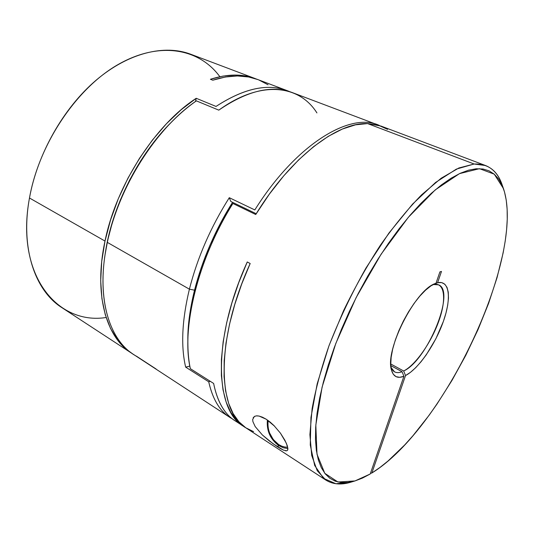 <?xml version="1.0" encoding="UTF-8"?>
<svg xmlns="http://www.w3.org/2000/svg" width="534" height="534" viewBox="0 0 534 534"><rect width="100%" height="100%" fill="white"/><g stroke="black" fill="none" stroke-linecap="round" stroke-linejoin="round"><path stroke-width="0.8" d="M185.652 367.118L189.83 366.11L185.652 367.118C180.739 346.092 181.987 320.106 189.403 289.174C181.987 320.106 180.739 346.092 185.652 367.118L208.707 381.777L185.652 367.118M187.881 343.482C187.487 327.442 189.703 309.673 194.536 290.176L189.403 289.174C197.426 257.602 210.723 227.104 229.286 197.693L254.818 209.942C295.702 144.54 349.556 112.294 378.179 125.003L379.561 125.55C351.178 111.446 296.39 143.426 254.818 209.942L229.286 197.693L230.815 201.478L256.22 213.727L230.815 201.478L229.286 197.693C210.723 227.104 197.426 257.602 189.403 289.174L107.314 242.383L189.403 289.174L194.536 290.176L201.178 267.854L209.929 245.293L220.582 223.099L232.564 202.319L220.582 223.099L209.929 245.293L201.178 267.854L194.536 290.176C202.273 259.945 214.948 230.661 232.564 202.319C204.108 247.169 186.973 302.391 187.848 341.847L187.895 345.144C187.013 305.221 204.208 249.278 232.904 203.494C197.7 259.337 181.086 328.951 190.331 368.66L213.627 383.439C217.251 401.475 224.293 413.85 234.74 420.565L243.551 426.319C214.935 410.479 212.071 339.143 247.255 261.974L250.179 263.509C214.895 340.839 217.592 412.228 246.094 427.981L325.86 480.093L317.223 470.688L311.722 455.489L309.894 434.643L312.123 408.637C315.661 389.019 321.348 367.873 329.191 345.211L343.536 310.735C354.736 287.659 367.038 265.792 380.448 245.126C394.172 225.675 407.883 208.907 421.593 194.83L441.144 178.243L458.866 167.983L474.139 164.011L367.566 123.581C337.535 122.046 290.883 156.916 255.733 214.514L232.904 203.494L255.733 214.514L269.323 194.176L283.761 175.819L298.66 159.86L313.632 146.616L328.31 136.31L342.367 129.048L355.531 124.829L367.566 123.581L474.139 164.011L485.573 165.54C493.77 168.871 499.484 175.893 502.714 186.613M378.179 125.003L292.272 92.569C271.833 84.793 247.335 90.647 218.786 110.138L196.372 100.866C156.369 127.973 118.528 187.24 107.314 242.383C95.726 295.723 108.455 338.856 133.513 354.429L229.76 417.314C219.574 410.759 212.559 398.918 208.707 381.777C212.933 400.366 220.802 412.715 232.323 418.836L229.76 417.314M187.855 342.147L188.041 331.781L190.144 311.656L194.536 290.176L190.144 311.656L188.041 331.781L187.855 342.147M105.345 252.822L107.554 240.727L112.921 220.375L120.357 199.93L129.689 179.905L140.696 160.801L153.098 143.085L166.575 127.179L171.968 121.618M208.707 381.777L210.369 381.376M156.108 369.014L136.804 356.412C111.8 343.275 97.241 304.827 105.098 254.464L107.314 242.383C116.465 198.394 142.178 150.908 173.143 120.444C180.759 112.881 188.502 106.359 196.372 100.866L218.786 110.138C261.086 79.506 299.461 85.053 316.922 112.921M173.143 120.444L171.748 121.832C138.633 154.306 112.073 206.618 105.392 252.515L105.251 253.483M210.409 79.272C227.411 73.886 242.416 73.679 255.426 78.658L246.121 76.068L234.967 75.054L223.005 76.095L210.409 79.272L212.786 80.2L210.409 79.272M255.426 78.658L190.678 54.214C164.692 44.342 128.767 52.506 96.12 80.2C63.559 107.915 37.387 153.946 29.477 198.007L104.998 241.061C116.339 184.904 155.434 124.669 196.225 98.289L216.023 106.44C243.704 88.384 267.494 83.144 287.399 90.727L257.742 79.533C244.759 74.566 229.774 74.787 212.786 80.2L225.441 76.996L237.443 75.948L248.63 76.983L257.795 79.553M287.399 90.727L289.808 91.715C269.57 82.743 244.972 87.649 216.023 106.44L196.225 98.289L195.471 101.5L196.225 98.289L181.126 109.764L166.381 123.801L152.364 140.128L139.454 158.371L127.986 178.102L118.268 198.822L110.551 219.988L104.998 241.061L29.477 198.007C20.145 248.51 35.217 290.93 61.971 307.697L131.237 352.947M132.465 353.728L131.397 353.054C106.286 337.435 93.483 294.314 104.998 241.061L101.707 261.513L100.699 280.871L101.927 298.706L105.258 314.673L110.538 328.497L117.553 339.998L126.071 349.062L132.472 353.735M106.132 317.503C57.632 325.233 15.032 275.337 29.477 198.007C39.082 143.586 76.989 87.669 118.661 64.213C160.434 40.577 199.703 48.995 219.848 76.702M258.87 79.973L268.055 84.786M402.055 371.717C399.085 372.886 396.575 372.926 394.519 371.838L390.968 367.339C393.004 372.311 396.702 373.773 402.055 371.717L403.911 376.283L399.626 377.318L396.028 376.644L393.264 374.221L391.475 370.102L390.754 364.402L391.155 357.306L392.69 349.069L395.314 340.018L398.931 330.526L403.397 320.994L408.523 311.823L414.09 303.399L419.858 296.076L425.585 290.142L431.038 285.81L436.004 283.227L439.916 271.879L441.484 271.432L437.58 282.746C449.621 279.876 451.61 298.326 443.353 321.461C435.23 344.57 418.402 368.927 405.533 375.542L403.677 370.99C415.726 364.889 431.465 342.167 439.008 320.6C446.678 299 444.689 281.859 433.428 284.515L437.58 282.746L441.611 282.579L444.789 284.175L447.025 287.412L448.26 292.138L448.473 298.152L447.699 305.214L445.963 313.071L443.353 321.461L435.891 338.723L426.272 354.816L421.019 361.772L415.699 367.686L410.472 372.331L405.533 375.542L371.871 472.99L379.914 467.49L388.105 460.929L404.665 444.982L412.922 435.757L429.122 415.238L436.979 404.091L451.978 380.408L465.775 355.357L478.07 329.498L488.59 303.399L497.041 277.66L503.135 252.922L505.211 241.141L506.592 229.874L507.247 219.22L507.14 209.281L506.239 200.163L504.517 191.98L501.96 184.844L498.536 178.87L494.244 174.171L489.084 170.847L483.063 169.018L476.208 168.764L468.558 170.179L460.154 173.316L451.083 178.222L441.418 184.911L431.265 193.368L420.745 203.547L409.999 215.356L399.172 228.686L388.418 243.371L377.905 259.217L367.786 276.018L358.227 293.513L349.369 311.442L341.353 329.538L334.284 347.527L328.263 365.136L323.364 382.11L319.619 398.224L317.062 413.276L315.687 427.087L315.467 439.515L316.362 450.449L318.317 459.827L321.261 467.59L325.119 473.725L329.798 478.244L335.212 481.174L341.273 482.556L347.888 482.456L354.976 480.947L362.446 478.097L370.222 473.992L403.911 376.283C397.403 378.846 393.224 376.637 391.369 369.655C384.954 349.81 415.258 290.122 435.063 283.594L436.004 283.227L439.916 271.879L441.484 271.432L437.58 282.746L433.428 284.515L438.688 284.849C455.802 291.384 427.18 360.597 403.677 370.99L390.748 363.981L403.677 370.99L405.533 375.542L371.871 472.99L370.422 473.404L371.871 472.99C444.088 428.735 526.15 255.486 503.442 188.549L494.244 174.164L479.472 168.677L459.48 173.637L435.217 189.917L408.33 217.318L381.096 254.237L356.111 297.632L335.826 343.409L322.082 387.177L315.821 425.051L316.996 454.247L324.792 473.318L337.935 482.002L354.976 480.94L370.222 473.992L403.911 376.283L402.055 371.717L390.808 365.61L402.055 371.717M256.934 415.832L259.063 416.059L266.212 419.217L270.164 422.1L273.995 425.591L280.47 433.207L286.324 443.173L287.906 448.533L287.539 450.289L286.718 450.809L283.36 450.082L280.617 448.68L277.153 446.551L278.922 445.703L277.153 446.551L269.283 440.904L262.361 434.963L255.185 426.579L252.909 421.633L252.675 419.51L254.338 416.48L256.327 415.866L259.063 416.059L262.428 417.174L266.212 419.217L274.616 426.219M253.59 431.652L245.767 427.761L238.898 421.76L233.144 413.61L228.665 403.337L225.595 390.995L224.073 376.704L224.187 360.637L226.002 343.015L229.553 324.131L234.82 304.327L241.735 283.988L250.179 263.509L247.255 261.974L238.791 282.526L231.889 302.938L226.656 322.81L223.152 341.747L221.403 359.409L221.376 375.502L223.005 389.8L226.189 402.129L230.788 412.368L236.669 420.458L243.551 426.319M352.987 481.494C342.428 485.212 333.383 484.745 325.86 480.093M253.136 417.748L254.892 416.206M283.501 450.142L273.214 443.854L262.361 434.963L255.185 426.579L252.909 421.633L252.675 419.51M280.47 433.207L284.889 440.23L287.292 445.683L287.893 449.248L287.539 450.289L286.718 450.809L285.363 450.763M485.573 165.54L380.962 126.051L367.566 123.581L378.286 125.156L387.577 129.362M187.895 345.144C188.021 353.715 188.836 361.551 190.331 368.66L213.627 383.439C217.892 404.125 226.469 417.354 239.372 423.122M503.408 188.462L502.033 184.557C497.214 170.453 487.916 163.598 474.139 164.011L456.41 169.091L435.564 182.461L412.615 204.061L388.892 233.104L365.97 268.028C351.592 293.553 339.217 319.579 328.864 346.112L317.169 383.873L310.955 417.461L310.261 445.042L314.693 465.494L323.524 478.357L335.906 483.744L350.925 482.162L354.976 480.947M434.149 284.015L436.004 283.227M279.229 445.55L278.728 445.576L278.641 444.542C270.678 438.507 267.174 430.504 268.121 420.518L267.888 425.351L268.408 429.109L269.51 432.82L273.274 439.549L278.641 444.542L281.692 446.137L284.829 447.038L287.713 447.212C284.635 447.338 281.612 446.451 278.641 444.542L278.728 445.576M105.098 254.464L105.392 252.515M267.394 420.004C266.473 430.698 270.257 439.222 278.735 445.583L283.234 447.759L287.906 448.56"/></g></svg>
